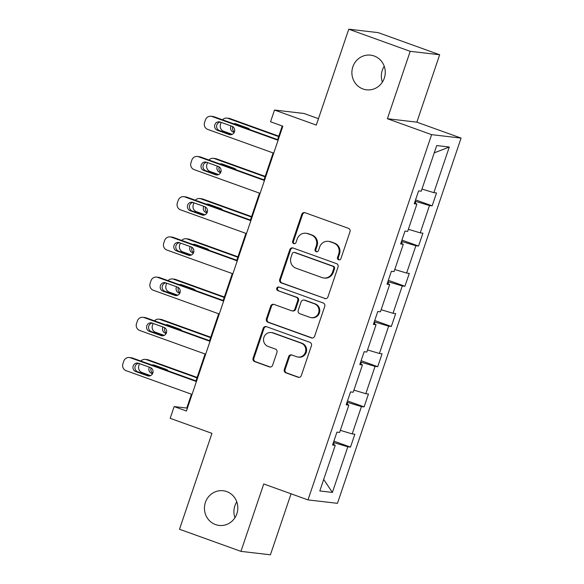 <?xml version="1.0" encoding="UTF-8"?>
<svg xmlns="http://www.w3.org/2000/svg" width="584" height="584" viewBox="0 0 584 584"><rect width="100%" height="100%" fill="white"/><g stroke="black" fill="none" stroke-linecap="round" stroke-linejoin="round"><path stroke-width="0.88" d="M226.716 491.589A17.454 16.681 -83.4 0 0 223.146 490.75A17.454 16.681 -83.4 0 0 204.882 504.269A17.454 16.681 -83.4 0 0 215.547 524.585A17.454 16.681 -83.4 0 0 219.109 525.425A17.454 16.681 -83.4 0 0 237.374 511.905A17.454 16.681 -83.4 0 0 226.716 491.589M236.783 501.875A17.454 16.681 -83.4 0 0 234.943 517.731M374.154 55.984A17.454 16.681 -83.4 0 0 370.592 55.144A17.454 16.681 -83.4 0 0 352.327 68.664A17.454 16.681 -83.4 0 0 362.993 88.98A17.454 16.681 -83.4 0 0 366.555 89.819A17.454 16.681 -83.4 0 0 384.819 76.3A17.454 16.681 -83.4 0 0 374.154 55.984M384.228 66.269A17.454 16.681 -83.4 0 0 382.381 82.125M338.618 259.778A1.876 1.788 -83.4 0 0 340.91 258.617L350.006 231.731A2.679 2.555 -83.4 0 0 348.451 228.337L305.031 212.7A2.679 2.555 -83.4 0 0 301.76 214.357L292.657 241.243A1.876 1.788 -83.4 0 0 294.132 243.711A1.876 1.788 -83.4 0 0 296.037 242.455L297.212 238.98A8.563 8.183 -83.4 0 1 305.921 233.25A8.563 8.183 -83.4 0 1 307.673 233.666L311.294 234.965A8.563 8.183 -83.4 0 1 316.272 245.842L315.097 249.324A1.876 1.788 -83.4 0 0 316.564 251.792A1.876 1.788 -83.4 0 0 318.47 250.536L319.652 247.061A8.563 8.183 -83.4 0 1 328.361 241.331A8.563 8.183 -83.4 0 1 330.106 241.739L333.727 243.046A8.563 8.183 -83.4 0 1 338.705 253.923L337.53 257.398A1.876 1.788 -83.4 0 0 338.618 259.778M348.757 29.2L378.228 32.631L439.664 54.757L410.202 51.326L348.757 29.2L316.302 125.085L274.524 110.04L270.553 121.771L282.839 126.195L186.435 411.012L174.149 406.588L170.178 418.319L211.956 433.357L179.5 529.243L240.944 551.369L270.414 554.8L291.058 493.794M284.313 369.446A2.679 2.555 -83.4 0 0 285.868 372.84L298.052 377.227A2.679 2.555 -83.4 0 0 301.322 375.563L311.425 345.713A2.679 2.555 -83.4 0 0 309.87 342.312L266.45 326.675A2.679 2.555 -83.4 0 0 263.18 328.339L253.076 358.196A2.679 2.555 -83.4 0 0 254.631 361.591L269.348 366.891A2.679 2.555 -83.4 0 0 272.611 365.226L276.94 352.451A2.679 2.555 -83.4 0 0 275.385 349.057L268.085 346.429A7.161 6.84 -83.4 0 1 271.202 332.544A7.161 6.84 -83.4 0 1 272.67 332.887L301.256 343.188A7.161 6.84 -83.4 0 1 298.132 357.065A7.161 6.84 -83.4 0 1 296.672 356.722L291.905 355.006A2.679 2.555 -83.4 0 0 288.635 356.663L284.313 369.446L285.109 369.533A2.679 2.555 -83.4 0 0 286.664 372.935L298.847 377.322A2.679 2.555 -83.4 0 0 299.001 377.374M410.202 51.326L387.389 118.727L431.62 134.656L307.994 499.897L263.756 483.968L240.944 551.369M324.682 298.541A2.679 2.555 -83.4 0 0 327.952 296.884L338.056 267.027A2.679 2.555 -83.4 0 0 336.501 263.632L293.08 247.996A2.679 2.555 -83.4 0 0 289.81 249.653L279.707 279.51A2.679 2.555 -83.4 0 0 281.262 282.911L325.478 298.636A2.679 2.555 -83.4 0 0 325.631 298.687M324.74 306.366L314.637 336.223A2.679 2.555 -83.4 0 1 311.367 337.888L267.947 322.251A2.679 2.555 -83.4 0 1 266.392 318.849L270.713 306.074A2.679 2.555 -83.4 0 1 273.984 304.41L291.591 310.754A2.679 2.555 -83.4 0 0 294.862 309.097L297.731 300.614A2.679 2.555 -83.4 0 0 296.176 297.219L277.838 290.62A1.876 1.788 -83.4 0 1 278.656 286.985A1.876 1.788 -83.4 0 1 279.043 287.072L323.186 302.972A2.679 2.555 -83.4 0 1 324.74 306.366M332.851 444.19L335.238 445.329L332.573 445.023L336.932 432.131L339.603 432.445L348.852 405.121L346.181 404.814L350.546 391.922L353.211 392.236L362.46 364.912L359.795 364.606L364.153 351.714L366.825 352.028L376.074 324.704L373.402 324.39L377.768 311.506L380.432 311.812L389.681 284.496L387.017 284.182L391.375 271.297L394.047 271.604L403.288 244.28L400.624 243.973L404.989 231.082L407.654 231.395L416.903 204.072L414.231 203.765L418.597 190.873L421.261 191.187L436.708 145.562L449.293 147.029L433.846 192.654L436.518 192.961L432.153 205.845L429.488 205.539L420.239 232.863L422.904 233.169L418.546 246.061L415.874 245.747L406.625 273.071L409.296 273.378L404.931 286.269L402.266 285.956L393.017 313.279L395.682 313.593L391.324 326.478L388.652 326.171L379.403 353.488L382.075 353.802L377.709 366.686L375.045 366.38L365.796 393.696L368.467 394.01L364.102 406.895L361.43 406.588L352.188 433.912L354.853 434.219L350.495 447.11L347.823 446.796L332.384 492.421L319.798 490.954L335.238 445.329M431.62 134.656L461.09 138.087L337.464 503.328L307.994 499.897M347.144 404.31L347.765 402.478L347.057 402.223M340.311 430.342L352.188 433.912M347.765 402.478L361.43 406.588M346.465 403.982L348.852 405.121M360.759 364.102L361.379 362.27L360.671 362.014M353.926 390.134L365.796 393.696M361.379 362.27L375.045 366.38M360.072 363.774L362.46 364.912M374.366 323.894L374.986 322.061L374.278 321.806M367.533 349.925L379.403 353.488M374.986 322.061L388.652 326.171M373.68 323.565L376.074 324.704M387.98 283.678L388.601 281.853L387.885 281.597M381.148 309.71L393.017 313.279M388.601 281.853L402.266 285.956M387.294 283.357L389.681 284.496M401.588 243.47L402.208 241.645L401.5 241.389M394.755 269.501L406.625 273.071M402.208 241.645L415.874 245.747M400.901 243.141L403.288 244.28M415.202 203.261L415.815 201.429L415.107 201.173M408.362 229.293L420.239 232.863M415.815 201.429L429.488 205.539M414.516 202.933L416.903 204.072M421.976 189.085L433.846 192.654M449.293 147.029L434.233 152.862M318.47 118.683L303.994 113.471L274.524 110.04M387.389 118.727L416.852 122.158L439.664 54.757M416.852 122.158L461.09 138.087M191.457 394.207L186.77 408.055L174.149 406.588M282.247 125.976L277.626 139.627M273.122 152.95L264.019 179.843M259.508 193.158L250.405 220.051M245.901 233.366L236.797 260.26M232.286 273.582L223.19 300.468M218.679 313.791L209.576 340.676M205.072 353.999L195.968 380.892M333.537 444.519L334.157 442.694L333.449 442.438M187.362 408.274L186.77 408.055M334.157 442.694L347.823 446.796M332.384 492.421L323.689 479.449M415.553 199.874L432.153 205.845M401.938 240.082L418.546 246.061M388.331 280.291L404.931 286.269M374.724 320.499L391.324 326.478M361.109 360.708L377.709 366.686M347.502 400.923L364.102 406.895M333.887 441.132L350.495 447.11M339.406 259.865A1.876 1.788 -83.4 0 1 338.326 257.493L339.501 254.011A8.563 8.183 -83.4 0 0 334.522 243.141L333.727 243.046M328.361 241.331L329.157 241.426A8.563 8.183 -83.4 0 1 330.902 241.834L334.522 243.141M305.921 233.25L306.717 233.344A8.563 8.183 -83.4 0 1 308.469 233.753L312.09 235.06A8.563 8.183 -83.4 0 1 317.068 245.937L315.893 249.412A1.876 1.788 -83.4 0 0 316.973 251.792M304.877 212.649A2.679 2.555 -83.4 0 0 302.556 214.452L293.453 241.338A1.876 1.788 -83.4 0 0 294.533 243.711M292.927 247.944A2.679 2.555 -83.4 0 0 290.606 249.748L280.502 279.605A2.679 2.555 -83.4 0 0 282.057 282.999L325.478 298.636M333.741 268.596A1.876 1.788 -83.4 0 0 332.654 266.216L294.533 252.492A1.876 1.788 -83.4 0 0 292.248 253.653L291.007 257.325A8.563 8.183 -83.4 0 0 295.986 268.195L322.039 277.582A8.563 8.183 -83.4 0 0 323.791 277.991A8.563 8.183 -83.4 0 0 332.5 272.261L333.741 268.596L334.537 268.691A1.876 1.788 -83.4 0 0 333.449 266.311L332.654 266.216M294.154 252.398L294.949 252.492A1.876 1.788 -83.4 0 1 295.329 252.587L333.449 266.311M323.791 277.991L324.587 278.086A8.563 8.183 -83.4 0 0 333.296 272.356L332.5 272.261M334.537 268.691L333.296 272.356M273.83 304.366A2.679 2.555 -83.4 0 0 271.509 306.169L267.187 318.944A2.679 2.555 -83.4 0 0 268.742 322.346L312.163 337.975A2.679 2.555 -83.4 0 0 312.316 338.026M292.139 310.885L292.934 310.973A2.679 2.555 -83.4 0 0 295.657 309.184L298.526 300.709A2.679 2.555 -83.4 0 0 296.971 297.314L277.838 290.62M279.05 287.08A1.876 1.788 -83.4 0 0 278.641 290.708M309.87 317.331A7.161 6.84 -83.4 0 0 318.82 312.133A7.161 6.84 -83.4 0 0 314.447 303.797L304.381 300.169A2.679 2.555 -83.4 0 0 301.11 301.833L298.241 310.308A2.679 2.555 -83.4 0 0 299.796 313.71L309.87 317.331M311.33 317.681L312.126 317.769A7.161 6.84 -83.4 0 0 315.243 303.892L314.447 303.797M303.833 300.045L304.629 300.139A2.679 2.555 -83.4 0 1 305.176 300.264L315.243 303.892M291.752 354.955A2.679 2.555 -83.4 0 0 289.438 356.758L285.109 369.533M298.132 357.065L298.928 357.16A7.161 6.84 -83.4 0 0 302.052 343.275L301.256 343.188M271.202 332.544L271.998 332.639A7.161 6.84 -83.4 0 1 273.465 332.982L302.052 343.275M266.297 326.631A2.679 2.555 -83.4 0 0 263.975 328.434L253.872 358.284A2.679 2.555 -83.4 0 0 255.427 361.686L270.144 366.986A2.679 2.555 -83.4 0 0 270.297 367.037M278.802 136.167L230.023 118.603A5.453 5.212 96.6 0 0 228.906 118.348L226.921 118.114A5.453 5.212 -83.4 0 0 222.533 119.793M226.921 118.114A5.453 5.212 -83.4 0 1 228.03 118.377L278.656 136.605M232.271 134.357L223.672 131.261A5.453 5.212 -83.4 0 1 220.496 124.334L221.161 122.385M236.184 123.91A4.365 4.168 -83.4 0 0 234.987 124.275M232.804 126.692A4.365 4.168 -83.4 0 0 234.454 131.94M231.045 125.94A4.365 4.168 -83.4 0 0 233.301 132.13L234.221 132.458M249.857 129.626A4.365 4.168 -83.4 0 0 247.893 128.13L236.097 123.881A4.365 4.168 -83.4 0 0 233.651 123.793M273.714 153.161L207.743 129.407A5.453 5.212 -83.4 0 1 204.568 122.479L205.444 119.903A5.453 5.212 -83.4 0 1 212.102 116.523L278.079 140.277M278.225 139.846L214.094 116.749L212.102 116.523M217.372 130.276A4.365 4.168 96.6 0 1 219.277 121.815A4.365 4.168 96.6 0 1 220.168 122.027L231.965 126.275A4.365 4.168 96.6 0 1 230.059 134.729A4.365 4.168 96.6 0 1 229.169 134.524L217.372 130.276L219.365 130.502A4.365 4.168 96.6 0 1 220.256 122.056M231.067 134.721L219.365 130.502M210.992 116.26L212.977 116.493A5.453 5.212 96.6 0 1 214.094 116.749M265.187 176.383L216.416 158.819A5.453 5.212 96.6 0 0 215.299 158.556L213.306 158.322A5.453 5.212 -83.4 0 0 208.919 160.001M213.306 158.322A5.453 5.212 -83.4 0 1 214.423 158.585L265.041 176.813M218.657 174.572L210.058 171.47A5.453 5.212 -83.4 0 1 206.889 164.549L207.554 162.593M222.577 164.126A4.365 4.168 -83.4 0 0 221.373 164.484M219.19 166.9A4.365 4.168 -83.4 0 0 220.84 172.149M217.431 166.155A4.365 4.168 -83.4 0 0 219.694 172.338L220.613 172.667M236.243 169.834A4.365 4.168 -83.4 0 0 234.279 168.338L222.482 164.089A4.365 4.168 -83.4 0 0 220.044 164.002M251.58 216.591L202.801 199.027A5.453 5.212 96.6 0 0 201.684 198.764L199.699 198.531A5.453 5.212 -83.4 0 0 195.311 200.21M199.699 198.531A5.453 5.212 -83.4 0 1 200.808 198.794L251.434 217.022M205.05 214.781L196.45 211.685A5.453 5.212 -83.4 0 1 193.282 204.758L193.939 202.801M208.963 204.334A4.365 4.168 -83.4 0 0 207.765 204.692M205.583 207.108A4.365 4.168 -83.4 0 0 207.232 212.364M203.823 206.364A4.365 4.168 -83.4 0 0 206.079 212.547L206.999 212.883M222.635 210.05A4.365 4.168 -83.4 0 0 220.672 208.546L208.875 204.298A4.365 4.168 -83.4 0 0 206.429 204.218M260.106 193.37L194.129 169.615A5.453 5.212 -83.4 0 1 190.961 162.695L191.829 160.118A5.453 5.212 -83.4 0 1 198.494 156.731L264.464 180.485M264.61 180.054L200.487 156.965L198.494 156.731M203.765 170.484A4.365 4.168 96.6 0 1 205.663 162.023A4.365 4.168 96.6 0 1 206.553 162.235L218.35 166.484A4.365 4.168 96.6 0 1 216.452 174.945A4.365 4.168 96.6 0 1 215.562 174.733L203.765 170.484L205.758 170.718A4.365 4.168 96.6 0 1 206.648 162.272M217.46 174.93L205.758 170.718M197.377 156.468L199.37 156.702A5.453 5.212 96.6 0 1 200.487 156.965M246.492 233.585L180.522 209.824A5.453 5.212 -83.4 0 1 177.353 202.903L178.222 200.327A5.453 5.212 -83.4 0 1 184.88 196.939L250.857 220.694M251.003 220.263L186.873 197.173L184.88 196.939M190.15 210.693A4.365 4.168 96.6 0 1 192.056 202.239A4.365 4.168 96.6 0 1 192.946 202.444L204.743 206.692A4.365 4.168 96.6 0 1 202.845 215.153A4.365 4.168 96.6 0 1 201.947 214.941L190.15 210.693L192.143 210.926A4.365 4.168 96.6 0 1 193.034 202.48M203.852 215.138L192.143 210.926M183.77 196.677L185.763 196.91A5.453 5.212 96.6 0 1 186.873 197.173M237.965 256.799L189.194 239.236A5.453 5.212 96.6 0 0 188.077 238.973L186.084 238.739A5.453 5.212 -83.4 0 0 181.697 240.418M186.084 238.739A5.453 5.212 -83.4 0 1 187.201 239.002L237.819 257.23M191.442 254.989L182.836 251.894A5.453 5.212 -83.4 0 1 179.668 244.966L180.332 243.01M195.355 244.543A4.365 4.168 -83.4 0 0 194.158 244.9M191.968 247.324A4.365 4.168 -83.4 0 0 193.625 252.573M190.209 246.572A4.365 4.168 -83.4 0 0 192.472 252.755L193.392 253.091M209.021 250.259A4.365 4.168 -83.4 0 0 207.057 248.755L195.26 244.506A4.365 4.168 -83.4 0 0 192.822 244.426M232.885 273.794L166.907 250.04A5.453 5.212 -83.4 0 1 163.739 243.112L164.615 240.535A5.453 5.212 -83.4 0 1 171.273 237.148L237.243 260.902M237.389 260.471L173.266 237.381L171.273 237.148M176.543 250.901A4.365 4.168 96.6 0 1 178.441 242.448A4.365 4.168 96.6 0 1 179.332 242.652L191.129 246.901A4.365 4.168 96.6 0 1 189.231 255.361A4.365 4.168 96.6 0 1 188.34 255.15L176.543 250.901L178.536 251.135A4.365 4.168 96.6 0 1 179.427 242.688M190.238 255.347L178.536 251.135M170.156 236.885L172.149 237.119A5.453 5.212 96.6 0 1 173.266 237.381M224.358 297.008L175.58 279.444A5.453 5.212 96.6 0 0 174.47 279.181L172.477 278.955A5.453 5.212 -83.4 0 0 168.09 280.627M172.477 278.955A5.453 5.212 -83.4 0 1 173.594 279.21L224.212 297.438M177.828 295.197L169.229 292.102A5.453 5.212 -83.4 0 1 166.06 285.174L166.717 283.225M181.748 284.751A4.365 4.168 -83.4 0 0 180.544 285.116M178.361 287.532A4.365 4.168 -83.4 0 0 180.011 292.781M176.602 286.781A4.365 4.168 -83.4 0 0 178.865 292.971L179.784 293.299M195.414 290.467A4.365 4.168 -83.4 0 0 193.45 288.971L181.653 284.722A4.365 4.168 -83.4 0 0 179.215 284.634M219.27 314.002L153.3 290.248A5.453 5.212 -83.4 0 1 150.132 283.32L151 280.743A5.453 5.212 -83.4 0 1 157.665 277.356L223.636 301.118M223.781 300.68L159.651 277.59L157.665 277.356M162.936 291.117A4.365 4.168 96.6 0 1 164.834 282.656A4.365 4.168 96.6 0 1 165.725 282.868L177.521 287.116A4.365 4.168 96.6 0 1 175.623 295.57A4.365 4.168 96.6 0 1 174.733 295.358L162.936 291.117L164.922 291.343A4.365 4.168 96.6 0 1 165.82 282.897M176.631 295.562L164.922 291.343M156.548 277.101L158.541 277.327A5.453 5.212 96.6 0 1 159.651 277.59M210.751 337.216L161.972 319.652A5.453 5.212 96.6 0 0 160.855 319.397L158.863 319.163A5.453 5.212 -83.4 0 0 154.475 320.835M158.863 319.163A5.453 5.212 -83.4 0 1 159.98 319.426L210.605 337.654M164.221 335.406L155.621 332.311A5.453 5.212 -83.4 0 1 152.446 325.383L153.11 323.434M168.134 324.959A4.365 4.168 -83.4 0 0 166.936 325.325M164.754 327.741A4.365 4.168 -83.4 0 0 166.403 332.989M162.994 326.989A4.365 4.168 -83.4 0 0 165.25 333.179L166.17 333.508M181.799 330.675A4.365 4.168 -83.4 0 0 179.843 329.179L168.046 324.93A4.365 4.168 -83.4 0 0 165.6 324.843M205.663 354.211L139.693 330.456A5.453 5.212 -83.4 0 1 136.517 323.529L137.393 320.952A5.453 5.212 -83.4 0 1 144.051 317.572L210.021 341.326M210.167 340.895L146.044 317.798L144.051 317.572M149.322 331.325A4.365 4.168 96.6 0 1 151.22 322.864A4.365 4.168 96.6 0 1 152.117 323.076L163.914 327.325A4.365 4.168 96.6 0 1 162.009 335.778A4.365 4.168 96.6 0 1 161.118 335.574L149.322 331.325L151.314 331.551A4.365 4.168 96.6 0 1 152.205 323.105M163.016 335.771L151.314 331.551M142.941 317.309L144.927 317.535A5.453 5.212 96.6 0 1 146.044 317.798M197.137 377.432L148.358 359.868A5.453 5.212 96.6 0 0 147.248 359.605L145.255 359.372A5.453 5.212 -83.4 0 0 140.868 361.051M145.255 359.372A5.453 5.212 -83.4 0 1 146.372 359.635L196.991 377.863M150.606 375.621L142.007 372.519A5.453 5.212 -83.4 0 1 138.839 365.599L139.496 363.642M154.526 365.175A4.365 4.168 -83.4 0 0 153.322 365.533M151.139 367.949A4.365 4.168 -83.4 0 0 152.789 373.198M149.38 367.205A4.365 4.168 -83.4 0 0 151.643 373.388L152.563 373.716M168.192 370.884A4.365 4.168 -83.4 0 0 166.228 369.387L154.431 365.139A4.365 4.168 -83.4 0 0 151.993 365.051M192.048 394.419L126.078 370.665A5.453 5.212 -83.4 0 1 122.91 363.744L123.779 361.168A5.453 5.212 -83.4 0 1 130.444 357.78L196.414 381.534M196.56 381.104L132.429 358.014L130.444 357.78M135.714 371.534A4.365 4.168 96.6 0 1 137.612 363.073A4.365 4.168 96.6 0 1 138.503 363.284L150.3 367.533A4.365 4.168 96.6 0 1 148.402 375.994A4.365 4.168 96.6 0 1 147.511 375.782L135.714 371.534L137.7 371.767A4.365 4.168 96.6 0 1 138.598 363.321M149.409 375.979L137.7 371.767M129.327 357.517L131.32 357.751A5.453 5.212 96.6 0 1 132.429 358.014M339.501 254.011L338.705 253.923M330.902 241.834L330.106 241.739M315.893 249.412L315.097 249.324M317.068 245.937L316.272 245.842M312.09 235.06L311.294 234.965M308.469 233.753L307.673 233.666M293.453 241.338L292.657 241.243M302.556 214.452L301.76 214.357M338.326 257.493L337.53 257.398M282.057 282.999L281.262 282.911M280.502 279.605L279.707 279.51M290.606 249.748L289.81 249.653M295.329 252.587L294.533 252.492M312.163 337.975L311.367 337.888M268.742 322.346L267.947 322.251M267.187 318.944L266.392 318.849M271.509 306.169L270.713 306.074M295.657 309.184L294.862 309.097M298.526 300.709L297.731 300.614M296.971 297.314L296.176 297.219M305.176 300.264L304.381 300.169M289.438 356.758L288.635 356.663M273.465 332.982L272.67 332.887M270.144 366.986L269.348 366.891M255.427 361.686L254.631 361.591M253.872 358.284L253.076 358.196M263.975 328.434L263.18 328.339M298.847 377.322L298.052 377.227M286.664 372.935L285.868 372.84M228.03 118.377L230.023 118.603M234.33 132.247L233.301 132.13M229.169 134.524L230.979 134.729M214.423 158.585L216.416 158.819M220.716 172.455L219.694 172.338M200.808 198.794L202.801 199.027M207.108 212.664L206.079 212.547M215.562 174.733L217.365 174.945M201.947 214.941L203.758 215.153M187.201 239.002L189.194 239.236M193.494 252.879L192.472 252.755M188.34 255.15L190.15 255.361M173.594 279.21L175.58 279.444M179.887 293.088L178.865 292.971M174.733 295.358L176.536 295.57M159.98 319.426L161.972 319.652M166.272 333.296L165.25 333.179M161.118 335.574L162.929 335.778M146.372 359.635L148.358 359.868M152.665 373.504L151.643 373.388M147.511 375.782L149.314 375.994"/></g></svg>
